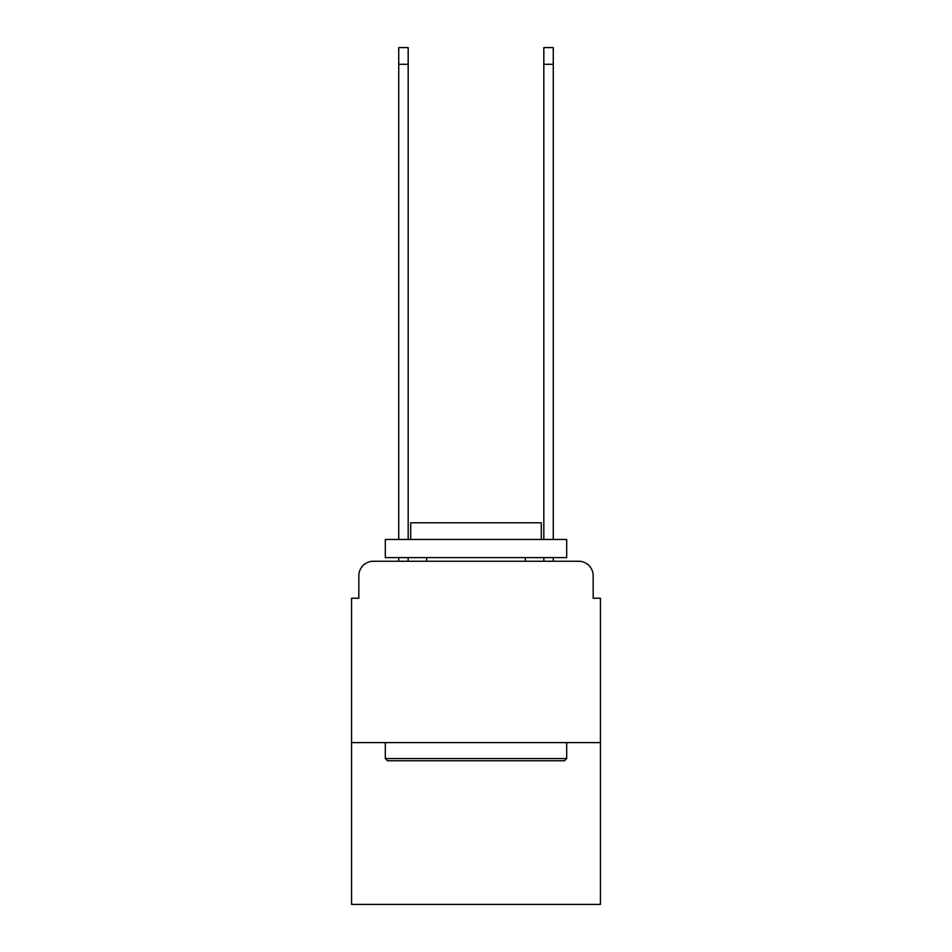 <?xml version="1.0" encoding="UTF-8"?>
<svg xmlns="http://www.w3.org/2000/svg" width="952" height="952" viewBox="0 0 952 952"><rect width="100%" height="100%" fill="white"/><g stroke="black" fill="none" stroke-linecap="round" stroke-linejoin="round"><path stroke-width="1.43" d="M358.833 575.758L358.833 598.249L358.833 575.758A14.506 14.506 0 0 1 373.339 561.24L398.733 561.24L398.733 557.622M600.426 742.619L351.574 742.619L351.574 904.4L600.426 904.4L600.426 598.249L593.167 598.249L593.167 575.758A14.506 14.506 0 0 0 578.661 561.24L373.339 561.24M351.574 742.619L351.574 598.249L358.833 598.249M408.17 557.622L408.17 561.24L419.415 561.24M532.584 561.24L543.83 561.24L543.83 557.622M553.267 557.622L553.267 561.24L578.661 561.24M593.167 598.249L593.167 575.758M564.512 760.755L387.488 760.755L385.31 758.577L566.69 758.577L564.512 760.755M385.31 539.475L566.69 539.475L566.69 557.622L385.31 557.622L385.31 539.475M541.295 539.475L541.295 522.791L410.705 522.791L410.705 539.475M385.31 742.619L385.31 758.577M566.69 742.619L566.69 758.577M426.663 557.622L426.663 561.24M525.337 557.622L525.337 561.24M398.733 539.475L398.733 47.6L408.17 47.6L408.17 539.475M543.83 539.475L543.83 47.6L553.267 47.6L553.267 539.475M398.733 64.284L408.17 64.284M553.267 64.284L543.83 64.284"/></g></svg>
